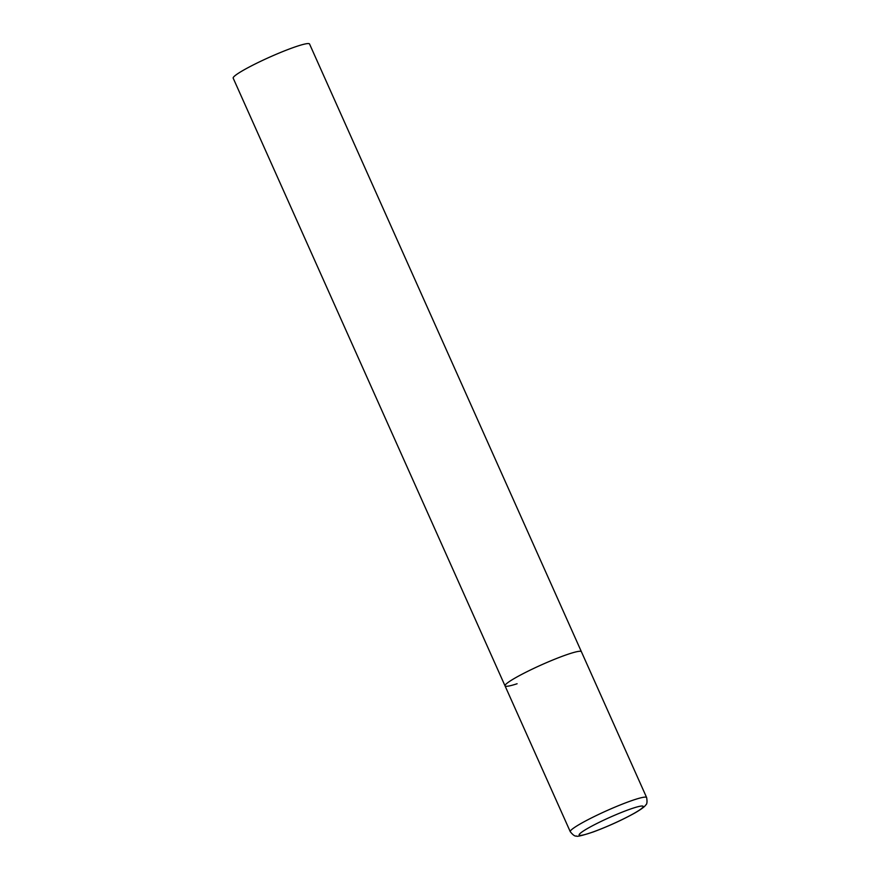 <?xml version="1.0" encoding="UTF-8"?>
<svg xmlns="http://www.w3.org/2000/svg" width="880" height="880" viewBox="0 0 880 880"><rect width="100%" height="100%" fill="white"/><g stroke="black" fill="none" stroke-linecap="round" stroke-linejoin="round"><path stroke-width="1.32" d="M517.099 683.749A41.833 4.29 -24.1 0 1 505.032 685.861L233.189 78.155A41.833 4.29 -24.1 0 1 255.354 63.888A41.833 4.29 -24.1 0 1 297.484 46.123A41.833 4.29 -24.1 0 1 309.551 44L581.394 651.706A41.833 4.29 155.9 0 0 556.424 658.537A41.833 4.29 155.9 0 0 515.295 677.908A41.833 4.29 155.9 0 0 505.032 685.861A41.833 4.29 -24.1 0 1 527.197 671.594A41.833 4.29 -24.1 0 1 569.316 653.818A41.833 4.29 -24.1 0 1 581.394 651.706L646.635 797.555A41.833 4.29 155.9 0 0 621.665 804.386A41.833 4.29 155.9 0 0 580.536 823.757A41.833 4.29 155.9 0 0 570.273 831.71C572.968 835.065 575.025 836.495 576.422 835.989C576.631 836.957 582.307 835.593 593.45 831.886C608.597 826.21 622.523 819.841 635.228 812.779C641.366 809.16 644.864 806.575 645.722 804.991C647.031 804.287 647.339 801.801 646.635 797.555M634.623 813.043A35.134 3.608 155.9 0 0 633.105 808.148A35.134 3.608 155.9 0 0 587.719 828.377A35.134 3.608 155.9 0 0 589.237 833.272A35.134 3.608 155.9 0 0 634.623 813.043M505.032 685.861L570.273 831.71"/></g></svg>
